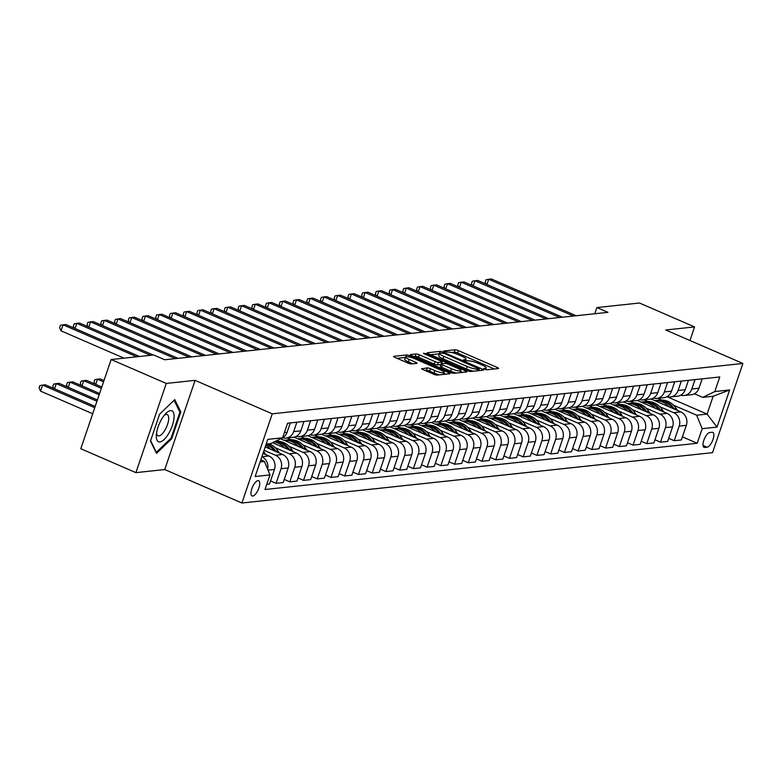 <?xml version="1.0" encoding="UTF-8"?>
<svg xmlns="http://www.w3.org/2000/svg" width="782" height="782" viewBox="0 0 782 782"><rect width="100%" height="100%" fill="white"/><g stroke="black" fill="none" stroke-linecap="round" stroke-linejoin="round"><path stroke-width="1.17" d="M484.654 369.192L486.922 369.769L498.378 368.547A2.551 0.499 18.8 0 0 498.623 368.43A2.551 0.499 18.8 0 0 497.293 367.491L458.34 350.6A2.551 0.499 18.8 0 0 455.095 349.769L443.638 351.001L444.401 351.734L448.154 352.154A8.152 1.584 18.8 0 1 458.526 354.784L461.771 356.191A8.152 1.584 18.8 0 1 466.043 359.192A8.152 1.584 18.8 0 1 465.251 359.564L463.589 359.808L464.528 360.463L468.281 360.883A8.152 1.584 18.8 0 1 478.652 363.513L481.898 364.92A8.152 1.584 18.8 0 1 486.169 367.921A8.152 1.584 18.8 0 1 485.378 368.293L483.716 368.537L484.654 369.192M252.733 496.052A8.309 3.148 113.4 0 0 258.578 488.77A8.309 3.148 113.4 0 0 258.666 480.715A8.309 3.148 113.4 0 0 257.982 480.617A8.309 3.148 113.4 0 0 252.136 487.89A8.309 3.148 113.4 0 0 252.058 495.954A8.309 3.148 113.4 0 0 252.733 496.052M421.83 368.488A2.551 0.499 18.8 0 0 421.586 368.605A2.551 0.499 18.8 0 0 422.915 369.534L433.844 374.275A2.551 0.499 18.8 0 0 437.089 375.096L449.806 373.737A2.551 0.499 18.8 0 0 450.061 373.62A2.551 0.499 18.8 0 0 448.721 372.682L409.768 355.79A2.551 0.499 18.8 0 0 406.532 354.969L393.805 356.328A2.551 0.499 18.8 0 0 393.561 356.445A2.551 0.499 18.8 0 0 394.89 357.384L408.096 363.112A2.551 0.499 18.8 0 0 411.332 363.933L416.777 363.347A2.551 0.499 18.8 0 0 417.031 363.229A2.551 0.499 18.8 0 0 415.692 362.301L409.152 359.456A6.813 1.32 18.8 0 1 405.584 356.954A6.813 1.32 18.8 0 1 414.919 358.84L440.559 369.964A6.813 1.32 18.8 0 1 444.127 372.467A6.813 1.32 18.8 0 1 434.792 370.58L430.52 368.723A2.551 0.499 18.8 0 0 427.275 367.902L421.703 368.85M195.099 380.355L166.273 383.434L111.152 359.534L80.79 448.731L135.902 472.641L164.738 469.552L241.892 503.012L272.263 413.815L195.099 380.355L164.738 469.552M689.949 340.493L694.572 326.915L665.736 329.994L742.9 363.454L272.263 413.815M694.572 326.915L639.461 303.015L596.901 307.561L594.789 313.748M111.152 359.534L153.712 354.979L164.738 359.759L607.917 312.341L596.901 307.561M467.372 370.688A2.551 0.499 18.8 0 0 470.617 371.509L483.335 370.15A2.551 0.499 18.8 0 0 483.589 370.033A2.551 0.499 18.8 0 0 482.25 369.094L443.296 352.203A2.551 0.499 18.8 0 0 440.061 351.382L427.334 352.741A2.551 0.499 18.8 0 0 427.089 352.858A2.551 0.499 18.8 0 0 428.419 353.796L467.372 370.688M466.571 371.949L453.853 373.307A2.551 0.499 18.8 0 1 450.608 372.486L411.655 355.595A2.551 0.499 18.8 0 1 410.325 354.657A2.551 0.499 18.8 0 1 410.57 354.539L416.014 353.953A2.551 0.499 18.8 0 1 419.26 354.774L435.056 361.626A2.551 0.499 18.8 0 0 438.301 362.447L441.908 362.066A2.551 0.499 18.8 0 0 442.162 361.949A2.551 0.499 18.8 0 0 440.823 361.01L424.382 353.884L423.443 353.22L425.887 353.718L465.486 370.893A2.551 0.499 18.8 0 1 466.825 371.831A2.551 0.499 18.8 0 1 466.571 371.949M712.177 432.26L709.763 432.514A8.045 3.05 113.4 0 0 704.103 439.562A8.045 3.05 113.4 0 0 704.015 447.372A8.045 3.05 113.4 0 0 704.67 447.46L707.084 447.206A8.045 3.05 113.4 0 0 712.754 440.158A8.045 3.05 113.4 0 0 712.832 432.348A8.045 3.05 113.4 0 0 712.177 432.26M241.892 503.012L712.529 452.661L742.9 363.454M666.958 396.699L707.075 414.098L713.145 396.259L702.715 397.373L714.816 391.557L719.782 376.963L287.58 423.209L282.615 437.793L270.513 443.609L266.193 444.078M714.816 391.557L729.645 389.964L717.006 427.089L702.177 428.683L696.645 415.213L673.517 405.184M682.422 436.855L697.212 443.267L702.177 428.683M697.212 443.267L265.01 489.503L269.976 474.918L255.147 476.512L267.786 439.376L282.615 437.793M166.273 383.434L135.902 472.641M661.611 400.022L657.721 398.331M696.645 415.213L707.075 414.098L717.006 427.089M260.123 461.918L264.443 461.458L260.817 459.875M266.779 484.312L269.487 484.019L274.453 469.435A10.381 9.394 -96.1 0 0 268.91 455.965L263.016 453.413M270.543 480.92L276.075 483.315L281.041 468.731A10.381 9.394 -96.1 0 0 275.508 455.261L264.072 450.305M276.075 483.315L283.211 482.553L288.177 467.968A10.381 9.394 -96.1 0 0 282.644 454.498L265.215 446.942M284.267 479.444L289.799 481.849L294.765 467.265A10.381 9.394 -96.1 0 0 289.232 453.795L275.372 447.783M289.799 481.849L296.945 481.086L301.911 466.502A10.381 9.394 -96.1 0 0 296.368 453.032L272.478 442.671M298.001 477.978L303.533 480.383L308.499 465.798A10.381 9.394 -96.1 0 0 302.966 452.328L289.105 446.317M277.19 441.156L276.378 440.794M303.533 480.383L310.669 479.62L315.635 465.026A10.381 9.394 -96.1 0 0 310.102 451.566L280.591 438.77M311.725 476.512L317.257 478.907L322.223 464.322A10.381 9.394 -96.1 0 0 316.69 450.862L302.829 444.85M290.924 439.68L287.023 437.988M317.257 478.907L324.403 478.144L329.369 463.56A10.381 9.394 -96.1 0 0 323.826 450.09L294.061 437.187M325.459 475.045L330.991 477.44L335.957 462.856A10.381 9.394 -96.1 0 0 330.424 449.386L316.563 443.374M304.648 438.213L300.757 436.522M330.991 477.44L338.127 476.678L343.093 462.094A10.381 9.394 -96.1 0 0 337.56 448.624L307.795 435.711M339.183 473.569L344.715 475.974L349.681 461.39A10.381 9.394 -96.1 0 0 344.148 447.92L330.287 441.908M318.382 436.747L314.481 435.056M344.715 475.974L351.861 475.212L356.827 460.627A10.381 9.394 -96.1 0 0 351.294 447.157L321.519 434.245M352.917 472.103L358.449 474.508L363.415 459.914A10.381 9.394 -96.1 0 0 357.882 446.454L344.021 440.442M332.106 435.271L328.215 433.59M358.449 474.508L365.585 473.736L370.551 459.151A10.381 9.394 -96.1 0 0 365.018 445.691L335.253 432.778M366.641 470.637L372.183 473.032L377.139 458.447A10.381 9.394 -96.1 0 0 371.606 444.978L357.745 438.976M345.84 433.805L341.939 432.114M372.183 473.032L379.319 472.269L384.285 457.685A10.381 9.394 -96.1 0 0 378.752 444.215L348.977 431.312M380.375 469.171L385.907 471.566L390.873 456.981A10.381 9.394 -96.1 0 0 385.34 443.511L371.479 437.5M359.573 432.338L355.673 430.647M385.907 471.566L393.043 470.803L398.009 456.219A10.381 9.394 -96.1 0 0 392.476 442.749L362.711 429.836M394.108 467.695L399.641 470.099L404.607 455.515A10.381 9.394 -96.1 0 0 399.064 442.045L385.203 436.033M373.297 430.872L369.407 429.181M399.641 470.099L406.777 469.337L411.743 454.743A10.381 9.394 -96.1 0 0 406.21 441.283L376.435 428.37M407.833 466.228L413.365 468.633L418.331 454.039A10.381 9.394 -96.1 0 0 412.798 440.579L398.937 434.567M387.031 429.396L383.131 427.715M413.365 468.633L420.501 467.861L425.467 453.277A10.381 9.394 -96.1 0 0 419.934 439.807L390.169 426.904M421.566 464.762L427.099 467.157L432.065 452.573A10.381 9.394 -96.1 0 0 426.522 439.103L412.661 433.091M400.755 427.93L396.865 426.239M427.099 467.157L434.235 466.395L439.201 451.81A10.381 9.394 -96.1 0 0 433.668 438.34L403.893 425.437M435.291 463.286L440.823 465.691L445.789 451.106A10.381 9.394 -96.1 0 0 440.256 437.637L426.395 431.625M414.489 426.464L410.589 424.773M440.823 465.691L447.969 464.928L452.925 450.344A10.381 9.394 -96.1 0 0 447.392 436.874L417.627 423.961M449.024 461.82L454.557 464.225L459.523 449.64A10.381 9.394 -96.1 0 0 453.98 436.17L440.129 430.159M428.213 424.997L424.323 423.306M454.557 464.225L461.693 463.462L466.659 448.868A10.381 9.394 -96.1 0 0 461.126 435.408L431.351 422.495M462.748 460.354L468.281 462.748L473.247 448.164A10.381 9.394 -96.1 0 0 467.714 434.704L453.853 428.692M441.947 423.521L438.047 421.83M468.281 462.748L475.427 461.986L480.392 447.402A10.381 9.394 -96.1 0 0 474.85 433.932L445.085 421.029M476.482 458.887L482.015 461.282L486.981 446.698A10.381 9.394 -96.1 0 0 481.438 433.228L467.587 427.216M455.671 422.055L451.781 420.364M482.015 461.282L489.151 460.52L494.116 445.935A10.381 9.394 -96.1 0 0 488.584 432.466L458.809 419.553M490.206 457.411L495.739 459.816L500.705 445.232A10.381 9.394 -96.1 0 0 495.172 431.762L481.311 425.75M469.405 420.589L465.505 418.898M495.739 459.816L502.885 459.054L507.85 444.469A10.381 9.394 -96.1 0 0 502.308 430.999L472.543 418.087M503.94 455.945L509.473 458.35L514.439 443.756A10.381 9.394 -96.1 0 0 508.896 430.296L495.045 424.284M483.129 419.113L479.239 417.432M509.473 458.35L516.609 457.578L521.574 442.993A10.381 9.394 -96.1 0 0 516.042 429.533L486.277 416.62M517.664 454.479L523.197 456.874L528.163 442.289A10.381 9.394 -96.1 0 0 522.63 428.819L508.769 422.818M496.863 417.647L492.963 415.956M523.197 456.874L530.343 456.111L535.308 441.527A10.381 9.394 -96.1 0 0 529.766 428.057L500.001 415.154M531.398 453.013L536.931 455.407L541.897 440.823A10.381 9.394 -96.1 0 0 536.364 427.353L522.503 421.342M510.587 416.18L506.697 414.489M536.931 455.407L544.067 454.645L549.032 440.061A10.381 9.394 -96.1 0 0 543.5 426.591L513.735 413.678M545.122 451.537L550.655 453.941L555.621 439.357A10.381 9.394 -96.1 0 0 550.088 425.887L536.227 419.875M524.321 414.714L520.421 413.023M550.655 453.941L557.801 453.179L562.766 438.585A10.381 9.394 -96.1 0 0 557.224 425.125L527.459 412.212M558.856 450.07L564.389 452.465L569.355 437.881A10.381 9.394 -96.1 0 0 563.822 424.421L549.961 418.409M538.045 413.238L534.155 411.557M564.389 452.465L571.525 451.703L576.49 437.118A10.381 9.394 -96.1 0 0 570.958 423.649L541.193 410.745M572.58 448.604L578.113 450.999L583.079 436.415A10.381 9.394 -96.1 0 0 577.546 422.945L563.685 416.933M551.779 411.772L547.879 410.081M578.113 450.999L585.259 450.237L590.224 435.652A10.381 9.394 -96.1 0 0 584.682 422.182L554.917 409.279M586.314 447.128L591.847 449.533L596.813 434.948A10.381 9.394 -96.1 0 0 591.28 421.478L577.419 415.467M565.503 410.306L561.613 408.615M591.847 449.533L598.983 448.77L603.948 434.186A10.381 9.394 -96.1 0 0 598.416 420.716L568.651 407.803M600.038 445.662L605.581 448.066L610.537 433.482A10.381 9.394 -96.1 0 0 605.004 420.012L591.143 414.001M579.237 408.839L575.337 407.148M605.581 448.066L612.717 447.304L617.682 432.71A10.381 9.394 -96.1 0 0 612.15 419.25L582.375 406.337M613.772 444.196L619.305 446.59L624.271 432.006A10.381 9.394 -96.1 0 0 618.738 418.546L604.877 412.534M592.971 407.363L589.071 405.672M619.305 446.59L626.441 445.828L631.406 431.244A10.381 9.394 -96.1 0 0 625.874 417.774L596.109 404.871M627.506 442.729L633.039 445.124L638.004 430.54A10.381 9.394 -96.1 0 0 632.462 417.07L618.601 411.058M606.695 405.897L602.795 404.206M633.039 445.124L640.175 444.362L645.14 429.777A10.381 9.394 -96.1 0 0 639.608 416.307L609.833 403.395M641.23 441.253L646.763 443.658L651.729 429.074A10.381 9.394 -96.1 0 0 646.196 415.604L632.335 409.592M620.429 404.431L616.529 402.74M646.763 443.658L653.899 442.895L658.864 428.311A10.381 9.394 -96.1 0 0 653.332 414.841L623.567 401.928M654.964 439.787L660.497 442.192L665.462 427.598A10.381 9.394 -96.1 0 0 659.92 414.137L646.059 408.126M634.153 402.955L630.263 401.274M660.497 442.192L667.633 441.419L672.598 426.835A10.381 9.394 -96.1 0 0 667.066 413.375L637.291 400.462M668.688 438.321L674.221 440.716L679.187 426.131A10.381 9.394 -96.1 0 0 673.654 412.661L659.793 406.66M647.887 401.489L643.987 399.798M674.221 440.716L681.366 439.953L686.322 425.369A10.381 9.394 -96.1 0 0 680.79 411.899L651.025 398.996M694.406 393.766L702.715 397.373M680.751 395.193A10.381 9.394 -96.1 0 0 684.113 395.506L691.249 394.744A10.381 9.394 -96.1 0 0 698.961 388.243L702.168 378.85M684.113 395.506A10.381 9.394 -96.1 0 0 691.826 389.006L695.022 379.612M667.017 396.67A10.381 9.394 -96.1 0 0 670.379 396.973L677.525 396.21A10.381 9.394 -96.1 0 0 685.237 389.71L688.434 380.316M670.379 396.973A10.381 9.394 -96.1 0 0 678.102 390.472L681.298 381.088M653.293 398.136A10.381 9.394 -96.1 0 0 656.655 398.449L663.791 397.686A10.381 9.394 -96.1 0 0 671.503 391.176L674.7 381.792M656.655 398.449A10.381 9.394 -96.1 0 0 664.368 391.948L667.564 382.554M639.559 399.602A10.381 9.394 -96.1 0 0 642.921 399.915L650.067 399.152A10.381 9.394 -96.1 0 0 657.779 392.652L660.976 383.258M642.921 399.915A10.381 9.394 -96.1 0 0 650.644 393.414L653.84 384.021M625.835 401.068A10.381 9.394 -96.1 0 0 629.197 401.381L636.333 400.619A10.381 9.394 -96.1 0 0 644.045 394.118L647.242 384.724M629.197 401.381A10.381 9.394 -96.1 0 0 636.91 394.881L640.106 385.487M612.101 402.544A10.381 9.394 -96.1 0 0 615.463 402.847L622.609 402.085A10.381 9.394 -96.1 0 0 630.321 395.584L633.518 386.2M615.463 402.847A10.381 9.394 -96.1 0 0 623.176 396.347L626.382 386.963M598.367 404.011A10.381 9.394 -96.1 0 0 601.739 404.323L608.875 403.561A10.381 9.394 -96.1 0 0 616.587 397.06L619.784 387.667M601.739 404.323A10.381 9.394 -96.1 0 0 609.452 397.823L612.648 388.429M584.643 405.477A10.381 9.394 -96.1 0 0 588.005 405.79L595.151 405.027A10.381 9.394 -96.1 0 0 602.863 398.527L606.06 389.133M588.005 405.79A10.381 9.394 -96.1 0 0 595.718 399.289L598.914 389.895M570.909 406.953A10.381 9.394 -96.1 0 0 574.281 407.256L581.417 406.493A10.381 9.394 -96.1 0 0 589.129 399.993L592.326 390.599M574.281 407.256A10.381 9.394 -96.1 0 0 581.994 400.755L585.19 391.371M557.185 408.419A10.381 9.394 -96.1 0 0 560.547 408.732L567.693 407.96A10.381 9.394 -96.1 0 0 575.405 401.459L578.602 392.075M560.547 408.732A10.381 9.394 -96.1 0 0 568.26 402.222L571.456 392.838M543.451 409.885A10.381 9.394 -96.1 0 0 546.823 410.198L553.959 409.436A10.381 9.394 -96.1 0 0 561.672 402.935L564.868 393.542M546.823 410.198A10.381 9.394 -96.1 0 0 554.536 403.698L557.732 394.304M529.727 411.352A10.381 9.394 -96.1 0 0 533.089 411.664L540.235 410.902A10.381 9.394 -96.1 0 0 547.947 404.402L551.144 395.008M533.089 411.664A10.381 9.394 -96.1 0 0 540.802 405.164L543.998 395.77M515.993 412.828A10.381 9.394 -96.1 0 0 519.365 413.131L526.501 412.368A10.381 9.394 -96.1 0 0 534.214 405.868L537.41 396.484M519.365 413.131A10.381 9.394 -96.1 0 0 527.078 406.63L530.274 397.246M502.269 414.294A10.381 9.394 -96.1 0 0 505.631 414.607L512.767 413.844A10.381 9.394 -96.1 0 0 520.489 407.334L523.686 397.95M505.631 414.607A10.381 9.394 -96.1 0 0 513.344 408.106L516.54 398.712M488.535 415.76A10.381 9.394 -96.1 0 0 491.907 416.073L499.043 415.31A10.381 9.394 -96.1 0 0 506.756 408.81L509.952 399.416M491.907 416.073A10.381 9.394 -96.1 0 0 499.62 409.572L502.816 400.179M474.811 417.226A10.381 9.394 -96.1 0 0 478.173 417.539L485.309 416.777A10.381 9.394 -96.1 0 0 493.031 410.276L496.228 400.883M478.173 417.539A10.381 9.394 -96.1 0 0 485.886 411.039L489.082 401.645M461.077 418.702A10.381 9.394 -96.1 0 0 464.449 419.005L471.585 418.243A10.381 9.394 -96.1 0 0 479.298 411.743L482.494 402.359M464.449 419.005A10.381 9.394 -96.1 0 0 472.162 412.505L475.358 403.121M447.353 420.169A10.381 9.394 -96.1 0 0 450.715 420.481L457.851 419.719A10.381 9.394 -96.1 0 0 465.564 413.219L468.77 403.825M450.715 420.481A10.381 9.394 -96.1 0 0 458.428 413.981L461.624 404.587M433.619 421.635A10.381 9.394 -96.1 0 0 436.982 421.948L444.127 421.185A10.381 9.394 -96.1 0 0 451.84 414.685L455.036 405.291M436.982 421.948A10.381 9.394 -96.1 0 0 444.704 415.447L447.9 406.053M419.895 423.111A10.381 9.394 -96.1 0 0 423.257 423.414L430.393 422.651A10.381 9.394 -96.1 0 0 438.106 416.151L441.302 406.757M423.257 423.414A10.381 9.394 -96.1 0 0 430.97 416.914L434.166 407.53M406.161 424.577A10.381 9.394 -96.1 0 0 409.524 424.89L416.669 424.118A10.381 9.394 -96.1 0 0 424.382 417.617L427.578 408.233M409.524 424.89A10.381 9.394 -96.1 0 0 417.246 418.38L420.442 408.996M392.437 426.043A10.381 9.394 -96.1 0 0 395.8 426.356L402.935 425.594A10.381 9.394 -96.1 0 0 410.648 419.093L413.844 409.7M395.8 426.356A10.381 9.394 -96.1 0 0 403.512 419.856L406.708 410.462M378.703 427.51A10.381 9.394 -96.1 0 0 382.066 427.822L389.211 427.06A10.381 9.394 -96.1 0 0 396.924 420.56L400.12 411.166M382.066 427.822A10.381 9.394 -96.1 0 0 389.778 421.322L392.984 411.928M364.979 428.986A10.381 9.394 -96.1 0 0 368.342 429.289L375.477 428.526A10.381 9.394 -96.1 0 0 383.19 422.026L386.386 412.642M368.342 429.289A10.381 9.394 -96.1 0 0 376.054 422.788L379.25 413.404M351.245 430.452A10.381 9.394 -96.1 0 0 354.608 430.765L361.753 430.002A10.381 9.394 -96.1 0 0 369.466 423.492L372.662 414.108M354.608 430.765A10.381 9.394 -96.1 0 0 362.32 424.264L365.517 414.871M337.511 431.918A10.381 9.394 -96.1 0 0 340.884 432.231L348.019 431.469A10.381 9.394 -96.1 0 0 355.732 424.968L358.928 415.574M340.884 432.231A10.381 9.394 -96.1 0 0 348.596 425.731L351.792 416.337M323.787 433.384A10.381 9.394 -96.1 0 0 327.15 433.697L334.295 432.935A10.381 9.394 -96.1 0 0 342.008 426.434L345.204 417.041M327.15 433.697A10.381 9.394 -96.1 0 0 334.862 427.197L338.059 417.803M310.053 434.86A10.381 9.394 -96.1 0 0 313.426 435.173L320.561 434.401A10.381 9.394 -96.1 0 0 328.274 427.901L331.47 418.517M313.426 435.173A10.381 9.394 -96.1 0 0 321.138 428.663L324.335 419.279M296.329 436.327A10.381 9.394 -96.1 0 0 299.692 436.639L306.837 435.877A10.381 9.394 -96.1 0 0 314.55 429.377L317.746 419.983M299.692 436.639A10.381 9.394 -96.1 0 0 307.404 430.139L310.601 420.745M282.605 437.803A10.381 9.394 -96.1 0 0 285.968 438.106L293.103 437.343A10.381 9.394 -96.1 0 0 300.816 430.843L304.012 421.449M285.968 438.106A10.381 9.394 -96.1 0 0 293.68 431.605L296.877 422.212M282.625 437.783A10.381 9.394 -96.1 0 0 287.092 432.309L290.288 422.915M281.911 438.135A10.381 9.394 -96.1 0 0 282.449 437.871M267.61 469.151A10.381 9.394 -96.1 0 0 261.872 456.776M264.443 461.458L269.976 474.918M713.145 396.259L729.645 389.964M150.467 441.048L156.498 453.345L171.669 438.78L180.808 411.918L174.787 399.612L159.616 414.186L150.467 441.048M179.489 411.342L180.808 411.918M170.818 438.409L171.669 438.78M494.341 368.977L457.519 353.005A2.551 0.499 18.8 0 0 454.274 352.183L451.41 352.487M439.396 353.787A2.551 0.499 18.8 0 0 439.24 353.796L430.559 354.725M479.298 370.58L478.789 370.365M479.122 368.967L444.176 353.396L440.334 352.995A8.152 1.584 18.8 0 0 439.543 353.366A8.152 1.584 18.8 0 0 443.814 356.367L467.186 366.494A8.152 1.584 18.8 0 0 477.558 369.133L479.122 368.967L478.545 370.668M439.543 353.366L438.722 355.781A8.152 1.584 18.8 0 0 442.993 358.772L443.814 356.367M473.481 371.206A8.152 1.584 18.8 0 1 466.365 368.909L442.993 358.772M413.795 356.514L415.193 356.367L416.014 353.953M440.872 364.5L437.48 364.862A2.551 0.499 18.8 0 1 434.235 364.041L418.438 357.188A2.551 0.499 18.8 0 0 415.193 356.367M441.683 363.337L442.407 363.65M460.49 371.489L462.533 372.379M451.449 368.733A6.813 1.32 18.8 0 0 460.784 370.629A6.813 1.32 18.8 0 0 457.216 368.117L448.184 364.207A2.551 0.499 18.8 0 0 444.938 363.376L441.331 363.767A2.551 0.499 18.8 0 0 441.077 363.884A2.551 0.499 18.8 0 0 442.417 364.823L451.449 368.733L450.627 371.147A6.813 1.32 18.8 0 0 456.405 373.034M440.51 366.181A2.551 0.499 18.8 0 0 440.256 366.299A2.551 0.499 18.8 0 0 441.595 367.227L442.417 364.823M450.627 371.147L441.595 367.227M439.572 374.832A6.813 1.32 18.8 0 1 433.971 372.985L429.699 371.137A2.551 0.499 18.8 0 0 426.454 370.316L425.046 370.463M405.584 356.954L404.763 359.358A6.813 1.32 18.8 0 0 408.331 361.87L409.152 359.456M412.74 363.786L408.331 361.87M405.428 357.413L397.031 358.312M445.769 374.167L443.834 373.327M677.535 410.491L676.195 408.448A19.863 17.976 -96.1 0 0 659.578 400.11L657.496 400.335A19.863 17.976 -96.1 0 0 656.831 400.413M668.981 406.777A19.863 17.976 -96.1 0 0 654.817 400.638M674.407 409.133L674.104 408.673A19.863 17.976 -96.1 0 0 657.496 400.335M654.788 400.628L656.176 400.472A19.863 17.976 83.9 0 1 672.422 408.272M573.45 316.036L488.701 279.282L491.448 278.988L576.197 315.742M486.101 284.091L485.221 282.165L486.042 279.76L488.701 279.282L486.942 284.452M663.801 411.958L662.462 409.915A19.863 17.976 -96.1 0 0 645.854 401.577L643.762 401.801A19.863 17.976 -96.1 0 0 643.107 401.889M655.257 408.253A19.863 17.976 -96.1 0 0 641.084 402.104M660.682 410.599L660.379 410.139A19.863 17.976 -96.1 0 0 643.762 401.801M641.054 402.095L642.442 401.948A19.863 17.976 83.9 0 1 658.688 409.739M650.077 413.424L648.737 411.391A19.863 17.976 -96.1 0 0 632.12 403.053L630.038 403.268A19.863 17.976 -96.1 0 0 629.373 403.356M641.523 409.719A19.863 17.976 -96.1 0 0 627.36 403.571M646.949 412.075L646.646 411.615A19.863 17.976 -96.1 0 0 630.038 403.268M627.33 403.561L628.718 403.414A19.863 17.976 83.9 0 1 644.964 411.205M636.343 414.89L635.004 412.857A19.863 17.976 -96.1 0 0 618.396 404.519L616.304 404.744A19.863 17.976 -96.1 0 0 615.649 404.822M627.79 411.185A19.863 17.976 -96.1 0 0 613.626 405.047M633.225 413.541L632.921 413.082A19.863 17.976 -96.1 0 0 616.304 404.744M613.596 405.027L614.984 404.88A19.863 17.976 83.9 0 1 631.23 412.681M559.726 317.502L474.977 280.748L477.724 280.455L562.473 317.209M472.367 285.557L471.497 283.631L472.318 281.227L474.977 280.748L473.218 285.919M545.992 318.968L461.243 282.214L463.99 281.921L548.739 318.675M458.643 287.023L457.763 285.107L458.584 282.693L461.243 282.214L459.484 287.395M532.268 320.434L447.519 283.69L450.266 283.387L535.015 320.141M444.909 288.49L444.039 286.574L444.86 284.159L447.519 283.69L445.75 288.861M622.619 416.366L621.279 414.323A19.863 17.976 -96.1 0 0 604.662 405.985L602.58 406.21A19.863 17.976 -96.1 0 0 601.915 406.298M614.066 412.652A19.863 17.976 -96.1 0 0 599.902 406.513L601.26 406.347A19.863 17.976 83.9 0 1 617.506 414.147M619.491 415.007L619.188 414.548A19.863 17.976 -96.1 0 0 602.58 406.21M518.534 321.91L433.785 285.156L436.532 284.863L521.281 321.617M431.185 289.966L430.305 288.04L431.126 285.635L433.785 285.156L432.026 290.327M170.535 410.618A16.872 6.393 113.4 0 0 165.784 413.561A16.872 6.393 113.4 0 0 156.312 435.418A16.872 6.393 113.4 0 0 159.86 441.957A16.872 6.393 113.4 0 0 172.333 425.525A16.872 6.393 113.4 0 0 170.535 410.618M156.547 433.081A11.554 4.369 113.4 0 0 157.993 435.76A11.554 4.369 113.4 0 0 158.941 435.887A11.554 4.369 113.4 0 0 167.065 425.77A11.554 4.369 113.4 0 0 167.182 414.558A11.554 4.369 113.4 0 0 166.243 414.431A11.554 4.369 113.4 0 0 164.249 415.33M174.073 400.296L179.899 412.173L171.033 438.203L156.341 452.319L150.613 440.628M608.885 417.832L607.546 415.799A19.863 17.976 -96.1 0 0 590.938 407.451L588.846 407.676A19.863 17.976 -96.1 0 0 588.191 407.764M600.332 414.128A19.863 17.976 -96.1 0 0 586.168 407.979L587.526 407.823A19.863 17.976 83.9 0 1 603.772 415.613M605.767 416.474L605.463 416.014A19.863 17.976 -96.1 0 0 588.846 407.676M504.81 323.377L420.061 286.623L422.808 286.329L507.547 323.083M417.451 291.432L416.581 289.516L417.402 287.102L420.061 286.623L418.292 291.794M595.161 419.299L593.821 417.265A19.863 17.976 -96.1 0 0 577.204 408.927L575.122 409.152A19.863 17.976 -96.1 0 0 574.457 409.23M586.608 415.594A19.863 17.976 -96.1 0 0 572.444 409.455M592.033 417.95L591.73 417.49A19.863 17.976 -96.1 0 0 575.122 409.152M572.414 409.436L573.802 409.289A19.863 17.976 83.9 0 1 590.048 417.08M491.076 324.843L406.327 288.089L409.074 287.796L493.823 324.55M403.727 292.898L402.847 290.982L403.668 288.568L406.327 288.089L404.568 293.27M581.427 420.775L580.088 418.732A19.863 17.976 -96.1 0 0 563.48 410.394L561.388 410.618A19.863 17.976 -96.1 0 0 560.733 410.697M572.874 417.06A19.863 17.976 -96.1 0 0 558.71 410.921M578.309 419.416L578.006 418.957A19.863 17.976 -96.1 0 0 561.388 410.618M558.68 410.902L560.068 410.755A19.863 17.976 83.9 0 1 576.314 418.556M477.352 326.319L392.603 289.565L395.34 289.272L480.089 326.026M389.993 294.374L389.123 292.448L389.944 290.034L392.603 289.565L390.834 294.736M567.693 422.241L566.364 420.198A19.863 17.976 -96.1 0 0 549.746 411.86L547.664 412.085A19.863 17.976 -96.1 0 0 546.999 412.173M559.15 418.536A19.863 17.976 -96.1 0 0 544.986 412.388M564.575 420.882L564.272 420.423A19.863 17.976 -96.1 0 0 547.664 412.085M544.956 412.378L546.344 412.231A19.863 17.976 83.9 0 1 562.581 420.022M463.618 327.785L378.869 291.031L381.616 290.738L466.365 327.492M376.259 295.84L375.389 293.915L376.21 291.51L378.869 291.031L377.11 296.202M553.969 423.707L552.63 421.674A19.863 17.976 -96.1 0 0 536.012 413.336L533.93 413.551A19.863 17.976 -96.1 0 0 533.275 413.639M545.416 420.002A19.863 17.976 -96.1 0 0 531.252 413.854M550.851 422.358L550.548 421.889A19.863 17.976 -96.1 0 0 533.93 413.551M531.222 413.844L532.61 413.698A19.863 17.976 83.9 0 1 548.856 421.488M449.885 329.251L365.145 292.497L367.882 292.204L452.631 328.958M362.535 297.307L361.665 295.391L362.486 292.976L365.145 292.497L363.376 297.678M540.235 425.173L538.906 423.14A19.863 17.976 -96.1 0 0 522.288 414.802L520.196 415.027A19.863 17.976 -96.1 0 0 519.541 415.105M531.692 421.469A19.863 17.976 -96.1 0 0 517.528 415.33M537.117 423.824L536.814 423.365A19.863 17.976 -96.1 0 0 520.196 415.027M517.498 415.31L518.886 415.164A19.863 17.976 83.9 0 1 535.123 422.964M436.161 330.718L351.411 293.964L354.158 293.67L438.907 330.424M348.801 298.773L347.931 296.857L348.752 294.443L351.411 293.964L349.652 299.144M526.511 426.649L525.172 424.606A19.863 17.976 -96.1 0 0 508.554 416.268L506.472 416.493A19.863 17.976 -96.1 0 0 505.817 416.571M517.958 422.935A19.863 17.976 -96.1 0 0 503.794 416.796M523.383 425.291L523.09 424.831A19.863 17.976 -96.1 0 0 506.472 416.493M503.764 416.786L505.152 416.63A19.863 17.976 83.9 0 1 521.399 424.43M422.427 332.194L337.677 295.44L340.424 295.146L425.173 331.9M335.077 300.249L334.207 298.323L335.028 295.919L337.677 295.44L335.918 300.611M512.777 428.116L511.448 426.073A19.863 17.976 -96.1 0 0 494.83 417.735L492.738 417.959A19.863 17.976 -96.1 0 0 492.083 418.047M504.234 424.411A19.863 17.976 -96.1 0 0 490.07 418.262M509.659 426.757L509.356 426.298A19.863 17.976 -96.1 0 0 492.738 417.959M490.031 418.253L491.428 418.106A19.863 17.976 83.9 0 1 507.665 425.897M408.703 333.66L323.953 296.906L326.7 296.613L411.449 333.367M321.343 301.715L320.473 299.789L321.294 297.385L323.953 296.906L322.194 302.077M499.053 429.582L497.714 427.549A19.863 17.976 -96.1 0 0 481.096 419.211L479.014 419.426A19.863 17.976 -96.1 0 0 478.359 419.514M490.5 425.877A19.863 17.976 -96.1 0 0 476.336 419.729M495.925 428.233L495.622 427.774A19.863 17.976 -96.1 0 0 479.014 419.426M476.306 419.719L477.694 419.572A19.863 17.976 83.9 0 1 493.941 427.363M394.969 335.126L310.219 298.372L312.966 298.079L397.715 334.833M307.619 303.181L306.749 301.265L307.57 298.851L310.219 298.372L308.46 303.553M485.319 431.048L483.98 429.015A19.863 17.976 -96.1 0 0 467.372 420.677L465.28 420.902A19.863 17.976 -96.1 0 0 464.625 420.98M476.776 427.343A19.863 17.976 -96.1 0 0 462.612 421.205M482.201 429.699L481.898 429.24A19.863 17.976 -96.1 0 0 465.28 420.902M462.573 421.185L463.97 421.039A19.863 17.976 83.9 0 1 480.207 428.839M381.245 336.592L296.495 299.848L299.242 299.555L383.991 336.299M293.885 304.648L293.015 302.732L293.837 300.317L296.495 299.848L294.736 305.019M471.595 432.524L470.256 430.481A19.863 17.976 -96.1 0 0 453.638 422.143L451.556 422.368A19.863 17.976 -96.1 0 0 450.901 422.456M463.042 428.81A19.863 17.976 -96.1 0 0 448.878 422.671L450.237 422.505A19.863 17.976 83.9 0 1 466.483 430.305M468.467 431.165L468.164 430.706A19.863 17.976 -96.1 0 0 451.556 422.368M367.511 338.068L282.761 301.314L285.508 301.021L370.257 337.775M280.161 306.124L279.282 304.198L280.103 301.793L282.761 301.314L281.002 306.485M457.861 433.99L456.522 431.957A19.863 17.976 -96.1 0 0 439.914 423.609L437.822 423.834A19.863 17.976 -96.1 0 0 437.167 423.922M449.318 430.286A19.863 17.976 -96.1 0 0 435.144 424.137L436.503 423.981A19.863 17.976 83.9 0 1 452.749 431.772M454.743 432.632L454.44 432.172A19.863 17.976 -96.1 0 0 437.822 423.834M353.787 339.535L269.037 302.781L271.784 302.487L356.533 339.241M266.427 307.59L265.557 305.674L266.379 303.26L269.037 302.781L267.278 307.952M444.137 435.457L442.798 433.423A19.863 17.976 -96.1 0 0 426.18 425.085L424.098 425.31A19.863 17.976 -96.1 0 0 423.433 425.388M435.584 431.752A19.863 17.976 -96.1 0 0 421.42 425.613L422.779 425.447A19.863 17.976 83.9 0 1 439.025 433.238M441.009 434.108L440.706 433.648A19.863 17.976 -96.1 0 0 424.098 425.31M340.053 341.001L255.303 304.247L258.05 303.954L342.799 340.708M252.703 309.056L251.824 307.14L252.645 304.726L255.303 304.247L253.544 309.428M430.403 436.933L429.064 434.89A19.863 17.976 -96.1 0 0 412.456 426.552L410.364 426.777A19.863 17.976 -96.1 0 0 409.709 426.855M421.86 433.218A19.863 17.976 -96.1 0 0 407.686 427.08L409.045 426.913A19.863 17.976 83.9 0 1 425.291 434.714M427.285 435.574L426.982 435.115A19.863 17.976 -96.1 0 0 410.364 426.777M326.329 342.477L241.579 305.723L244.326 305.43L329.075 342.184M238.969 310.532L238.099 308.607L238.921 306.192L241.579 305.723L239.82 310.894M416.679 438.399L415.34 436.356A19.863 17.976 -96.1 0 0 398.722 428.018L396.64 428.243A19.863 17.976 -96.1 0 0 395.975 428.331M408.126 434.694A19.863 17.976 -96.1 0 0 393.962 428.546M413.551 437.04L413.248 436.581A19.863 17.976 -96.1 0 0 396.64 428.243M393.933 428.536L395.321 428.389A19.863 17.976 83.9 0 1 411.567 436.18M312.595 343.943L227.845 307.189L230.592 306.896L315.342 343.65M225.245 311.998L224.366 310.073L225.187 307.668L227.845 307.189L226.086 312.36M402.945 439.865L401.606 437.832A19.863 17.976 -96.1 0 0 384.998 429.494L382.906 429.709A19.863 17.976 -96.1 0 0 382.251 429.797M394.392 436.161A19.863 17.976 -96.1 0 0 380.228 430.012M399.827 438.516L399.524 438.047A19.863 17.976 -96.1 0 0 382.906 429.709M380.199 430.002L381.587 429.856A19.863 17.976 83.9 0 1 397.833 437.646M298.871 345.409L214.121 308.655L216.868 308.362L301.617 345.116M211.511 313.465L210.641 311.549L211.463 309.134L214.121 308.655L212.352 313.836M389.221 441.331L387.882 439.298A19.863 17.976 -96.1 0 0 371.264 430.96L369.182 431.185A19.863 17.976 -96.1 0 0 368.518 431.263M380.668 437.627A19.863 17.976 -96.1 0 0 366.504 431.488M386.093 439.983L385.79 439.523A19.863 17.976 -96.1 0 0 369.182 431.185M366.475 431.469L367.863 431.322A19.863 17.976 83.9 0 1 384.109 439.122M285.137 346.876L200.388 310.122L203.134 309.828L287.884 346.582M197.787 314.931L196.908 313.015L197.729 310.601L200.388 310.122L198.628 315.302M375.487 442.808L374.148 440.765A19.863 17.976 -96.1 0 0 357.54 432.426L355.448 432.651A19.863 17.976 -96.1 0 0 354.793 432.729M366.934 439.093A19.863 17.976 -96.1 0 0 352.77 432.954M372.369 441.449L372.066 440.989A19.863 17.976 -96.1 0 0 355.448 432.651M352.741 432.945L354.129 432.788A19.863 17.976 83.9 0 1 370.375 440.589M271.413 348.352L186.663 311.598L189.41 311.304L274.15 348.058M184.053 316.407L183.184 314.481L184.005 312.077L186.663 311.598L184.894 316.769M361.763 444.274L360.424 442.231A19.863 17.976 -96.1 0 0 343.806 433.893L341.724 434.118A19.863 17.976 -96.1 0 0 341.06 434.206M353.21 440.569A19.863 17.976 -96.1 0 0 339.046 434.421M358.635 442.915L358.332 442.456A19.863 17.976 -96.1 0 0 341.724 434.118M339.017 434.411L340.405 434.264A19.863 17.976 83.9 0 1 356.651 442.055M257.679 349.818L172.93 313.064L175.676 312.771L260.426 349.525M170.329 317.873L169.45 315.948L170.271 313.543L172.93 313.064L171.17 318.235M348.029 445.74L346.69 443.707A19.863 17.976 -96.1 0 0 330.082 435.369L327.99 435.584A19.863 17.976 -96.1 0 0 327.335 435.672M339.476 442.035A19.863 17.976 -96.1 0 0 325.312 435.887M344.911 444.391L344.608 443.932A19.863 17.976 -96.1 0 0 327.99 435.584M325.283 435.877L326.671 435.73A19.863 17.976 83.9 0 1 342.917 443.521M243.955 351.284L159.205 314.53L161.942 314.237L246.692 350.991M156.595 319.339L155.726 317.424L156.547 315.009L159.205 314.53L157.436 319.711M334.295 447.206L332.966 445.173A19.863 17.976 -96.1 0 0 316.348 436.835L314.266 437.06A19.863 17.976 -96.1 0 0 313.602 437.138M325.752 443.502A19.863 17.976 -96.1 0 0 311.588 437.363M331.177 445.857L330.874 445.398A19.863 17.976 -96.1 0 0 314.266 437.06M311.559 437.343L312.947 437.197A19.863 17.976 83.9 0 1 329.193 444.997M230.221 352.75L145.472 316.006L148.218 315.713L232.968 352.457M142.862 320.806L141.992 318.89L142.813 316.475L145.472 316.006L143.712 321.177M320.571 448.682L319.232 446.639A19.863 17.976 -96.1 0 0 302.614 438.301L300.532 438.526A19.863 17.976 -96.1 0 0 299.877 438.614M312.018 444.968A19.863 17.976 -96.1 0 0 297.854 438.829M317.453 447.324L317.15 446.864A19.863 17.976 -96.1 0 0 300.532 438.526M297.825 438.819L299.213 438.663A19.863 17.976 83.9 0 1 315.459 446.463M216.487 354.226L131.747 317.472L134.484 317.179L219.234 353.933M129.138 322.282L128.268 320.356L129.089 317.951L131.747 317.472L129.978 322.643M306.837 450.149L305.508 448.115A19.863 17.976 -96.1 0 0 288.89 439.767L286.798 439.992A19.863 17.976 -96.1 0 0 286.144 440.08M298.294 446.444A19.863 17.976 -96.1 0 0 284.13 440.295M303.719 448.79L303.416 448.33A19.863 17.976 -96.1 0 0 286.798 439.992M284.101 440.286L285.489 440.139A19.863 17.976 83.9 0 1 301.725 447.93M104.006 380.551L100.243 378.918L97.496 379.211L103.566 381.841M94.886 384.021L94.016 382.095L94.837 379.69L97.496 379.211L95.736 384.382M202.763 355.693L118.014 318.939L120.76 318.645L205.51 355.399M115.404 323.748L114.534 321.832L115.355 319.418L118.014 318.939L116.254 324.11M293.113 451.615L291.774 449.582A19.863 17.976 -96.1 0 0 275.518 441.204M284.56 447.91A19.863 17.976 -96.1 0 0 273.993 441.938M289.985 450.266L289.692 449.806A19.863 17.976 -96.1 0 0 275.166 441.38M274.775 441.566A19.863 17.976 83.9 0 1 288.001 449.396M101.797 387.012L86.509 380.384L83.762 380.678L101.357 388.312M81.162 385.487L80.292 383.571L81.113 381.157L83.762 380.678L82.002 385.858M189.029 357.159L104.28 320.405L107.026 320.112L191.776 356.866M101.68 325.214L100.81 323.298L101.631 320.884L104.28 320.405L102.52 325.586M279.379 453.091L278.05 451.048A19.863 17.976 -96.1 0 0 269.194 443.756M270.836 449.376A19.863 17.976 -96.1 0 0 265.772 445.31M276.261 451.732L275.958 451.273A19.863 17.976 -96.1 0 0 267.102 443.981M266.134 444.254A19.863 17.976 83.9 0 1 274.267 450.872M99.597 393.483L72.785 381.851L70.038 382.154L99.158 394.773M67.428 386.953L66.558 385.037L67.379 382.623L70.038 382.154L68.278 387.325M175.305 358.635L90.556 321.881L93.302 321.588L178.052 358.342M87.946 326.69L87.076 324.765L87.897 322.35L90.556 321.881L88.796 327.052M265.655 454.557L264.316 452.514A19.863 17.976 -96.1 0 0 263.642 451.556M97.398 399.954L59.051 383.327L56.304 383.62L96.958 401.244M53.704 388.429L52.834 386.503L53.645 384.099L56.304 383.62L54.544 388.791M150.555 355.321L76.822 323.347L79.569 323.054L153.301 355.028M74.222 328.157L73.352 326.231L74.173 323.826L76.822 323.347L75.062 328.518M95.199 406.425L45.327 384.793L42.58 385.086L40.527 391.117L92.706 413.737M40.527 391.117L39.1 387.97L39.921 385.565L42.58 385.086L94.749 407.715M136.821 356.788L63.098 324.813L65.844 324.52L139.567 356.494M124.025 358.156L61.045 330.845L63.098 324.813L60.439 325.292L59.618 327.707L61.045 330.845M261.892 456.717L268.91 455.965M275.508 455.261L282.644 454.498M289.232 453.795L296.368 453.032M302.966 452.328L310.102 451.566M316.69 450.862L323.826 450.09M330.424 449.386L337.56 448.624M344.148 447.92L351.294 447.157M357.882 446.454L365.018 445.691M371.606 444.978L378.752 444.215M385.34 443.511L392.476 442.749M399.064 442.045L406.21 441.283M412.798 440.579L419.934 439.807M426.522 439.103L433.668 438.34M440.256 437.637L447.392 436.874M453.98 436.17L461.126 435.408M467.714 434.704L474.85 433.932M481.438 433.228L488.584 432.466M495.172 431.762L502.308 430.999M508.896 430.296L516.042 429.533M522.63 428.819L529.766 428.057M536.364 427.353L543.5 426.591M550.088 425.887L557.224 425.125M563.822 424.421L570.958 423.649M577.546 422.945L584.682 422.182M591.28 421.478L598.416 420.716M605.004 420.012L612.15 419.25M618.738 418.546L625.874 417.774M632.462 417.07L639.608 416.307M646.196 415.604L653.332 414.841M659.92 414.137L667.066 413.375M673.654 412.661L680.79 411.899M691.826 389.006L698.961 388.243M679.187 426.131L686.322 425.369M665.462 427.598L672.598 426.835M678.102 390.472L685.237 389.71M651.729 429.074L658.864 428.311M664.368 391.948L671.503 391.176M638.004 430.54L645.14 429.777M650.644 393.414L657.779 392.652M624.271 432.006L631.406 431.244M636.91 394.881L644.045 394.118M610.537 433.482L617.682 432.71M623.176 396.347L630.321 395.584M596.813 434.948L603.948 434.186M609.452 397.823L616.587 397.06M583.079 436.415L590.224 435.652M595.718 399.289L602.863 398.527M569.355 437.881L576.49 437.118M581.994 400.755L589.129 399.993M555.621 439.357L562.766 438.585M568.26 402.222L575.405 401.459M541.897 440.823L549.032 440.061M554.536 403.698L561.672 402.935M528.163 442.289L535.308 441.527M540.802 405.164L547.947 404.402M514.439 443.756L521.574 442.993M527.078 406.63L534.214 405.868M500.705 445.232L507.85 444.469M513.344 408.106L520.489 407.334M486.981 446.698L494.116 445.935M499.62 409.572L506.756 408.81M473.247 448.164L480.392 447.402M485.886 411.039L493.031 410.276M459.523 449.64L466.659 448.868M472.162 412.505L479.298 411.743M445.789 451.106L452.925 450.344M458.428 413.981L465.564 413.219M432.065 452.573L439.201 451.81M444.704 415.447L451.84 414.685M418.331 454.039L425.467 453.277M430.97 416.914L438.106 416.151M404.607 455.515L411.743 454.743M417.246 418.38L424.382 417.617M390.873 456.981L398.009 456.219M403.512 419.856L410.648 419.093M377.139 458.447L384.285 457.685M389.778 421.322L396.924 420.56M363.415 459.914L370.551 459.151M376.054 422.788L383.19 422.026M349.681 461.39L356.827 460.627M362.32 424.264L369.466 423.492M335.957 462.856L343.093 462.094M348.596 425.731L355.732 424.968M322.223 464.322L329.369 463.56M334.862 427.197L342.008 426.434M308.499 465.798L315.635 465.026M321.138 428.663L328.274 427.901M294.765 467.265L301.911 466.502M307.404 430.139L314.55 429.377M281.041 468.731L288.177 467.968M293.68 431.605L300.816 430.843M268.011 470.129L274.453 469.435M284.384 432.602L287.092 432.309M702.998 445.427L707.084 447.206M703.497 446.952L704.67 447.46M485.016 369.339L485.378 368.293M464.899 360.61L465.251 359.564M454.274 352.183L455.095 349.769M457.519 353.005L458.34 350.6M496.873 368.703L497.293 367.491M439.24 353.796L440.061 351.382M443.032 352.995L443.296 352.203M481.839 370.316L482.25 369.094M466.365 368.909L467.186 366.494M476.981 370.834L477.558 369.133M418.438 357.188L419.26 354.774M434.235 364.041L435.056 361.626M437.48 364.862L438.301 362.447M441.331 363.767L441.908 362.066M425.643 354.432L425.887 353.718M465.075 372.105L465.486 370.893M426.454 370.316L427.275 367.902M429.699 371.137L430.52 368.723M433.971 372.985L434.792 370.58M415.281 363.513L415.692 362.301M405.946 356.69L406.532 354.969M409.357 357.003L409.768 355.79M448.311 373.904L448.721 372.682M674.104 408.673L676.195 408.448M660.379 410.139L662.462 409.915M646.646 411.615L648.737 411.391M632.921 413.082L635.004 412.857M619.188 414.548L621.279 414.323M605.463 416.014L607.546 415.799M591.73 417.49L593.821 417.265M578.006 418.957L580.088 418.732M564.272 420.423L566.364 420.198M550.548 421.889L552.63 421.674M536.814 423.365L538.906 423.14M523.09 424.831L525.172 424.606M509.356 426.298L511.448 426.073M495.622 427.774L497.714 427.549M481.898 429.24L483.98 429.015M468.164 430.706L470.256 430.481M454.44 432.172L456.522 431.957M440.706 433.648L442.798 433.423M426.982 435.115L429.064 434.89M413.248 436.581L415.34 436.356M399.524 438.047L401.606 437.832M385.79 439.523L387.882 439.298M372.066 440.989L374.148 440.765M358.332 442.456L360.424 442.231M344.608 443.932L346.69 443.707M330.874 445.398L332.966 445.173M317.15 446.864L319.232 446.639M303.416 448.33L305.508 448.115M289.692 449.806L291.774 449.582M275.958 451.273L278.05 451.048M263.28 452.631L264.316 452.514M485.622 369.544L486.169 367.921M465.495 360.815L466.043 359.192M478.692 370.648L479.298 368.879M441.547 363.738L442.162 361.949M460.099 372.643L460.784 370.629M440.256 366.299L441.077 363.884M443.462 374.422L444.127 372.467"/></g></svg>
